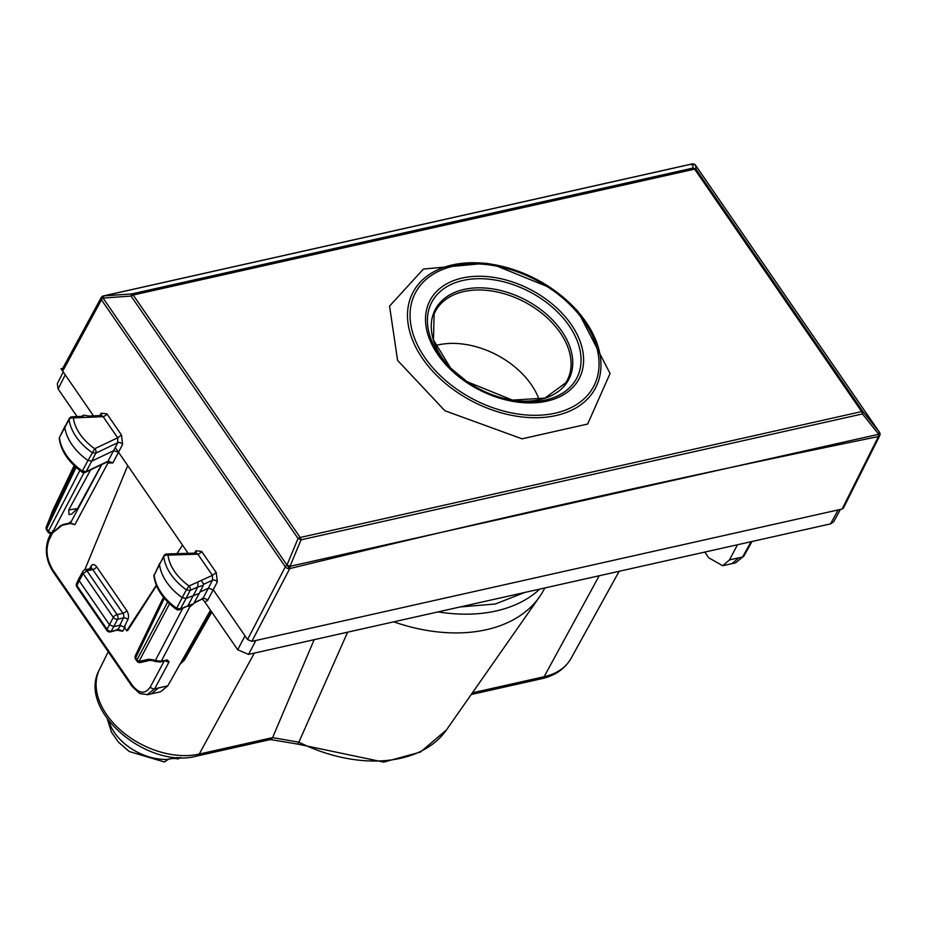 <?xml version="1.0" encoding="UTF-8"?>
<svg xmlns="http://www.w3.org/2000/svg" width="926" height="926" viewBox="0 0 926 926"><rect width="100%" height="100%" fill="white"/><g stroke="black" fill="none" stroke-linecap="round" stroke-linejoin="round"><path stroke-width="1.39" d="M77.356 508.629L71.753 513.999L69.045 514.613L68.755 509.937L77.356 508.629L77.958 507.865L101.536 464.655M90.632 469.841L68.755 509.937M63.223 371.928L57.319 383.711L58.13 389.013L77.101 416.561M694.523 164.353A3.345 2.975 135.8 0 1 695.206 164.851A3.345 3.345 0 0 0 692.139 163.914L103.388 295.926L131.689 293.936L131.052 296.054L103.064 298.079L102.138 296.528A3.345 3.345 0 0 0 101.166 297.64L62.401 369.011L62.702 371.176L93.48 415.855L61.023 368.733L62.771 368.34M735.568 562.846L722.685 565.74L708.703 557.765L704.802 552.081M842.116 509.034L878.404 436.609A3.345 2.246 26.6 0 0 879.7 435.683L843.412 508.108L842.116 509.034L251.872 641.382L247.531 639.542L213.327 589.874L208.512 588.172L199.935 592.084M101.466 415.38L103.11 416.642A3.345 1.539 145.4 0 0 106.907 413.864L121.48 435.012L122.614 444.364A3.345 2.188 26.8 0 0 117.776 442.697L95.795 453.161L91.778 461.102L113.759 450.649L118.597 452.328L127.73 465.593L84.741 569.907M188.152 553.32L182.503 545.125L177.016 553.655M838.134 509.925L830.553 523.885L833.736 521.697L840.403 509.416M731.864 563.679L738.763 557.834L742.606 556.977A3.345 2.246 29 0 0 743.867 556.109L735.545 562.846L742.606 556.977L751.09 541.698M722.685 565.74L729.48 559.917L737.466 544.754M695.658 165.418A3.345 1.539 145.4 0 0 695.6 165.326A3.345 3.345 0 0 0 695.241 164.886A3.345 2.975 135.8 0 1 695.241 164.886L695.206 164.851A3.345 2.975 135.8 0 1 695.484 165.198L692.498 163.89L103.77 295.903L103.145 298.022L102.242 296.586M101.166 297.64A3.345 2.234 28.5 0 0 101.455 299.816L285.324 566.781A3.345 2.211 27.5 0 0 289.664 568.633L286.933 565.045A3.345 1.539 145.4 0 0 285.324 566.781L247.531 639.542M156.494 585.637L127.661 630.56L126.665 630.78L124.13 627.11L127.823 619.726A6.69 3.901 -102.6 0 0 126.712 610.5L96.593 566.77A6.69 3.901 -102.6 0 0 90.968 566.214L89.544 568.807M70.77 523.468L74.856 524.718L70.526 522.854L101.814 464.516M127.73 465.593L182.503 545.125L176.935 553.667M156.344 585.255L126.665 630.78M121.48 435.012L117.683 437.801L117.776 442.697L108.076 461.183L112.903 462.884L122.614 444.364M99.846 415.589L101.166 413.216L101.49 415.346M830.553 523.885L248.562 654.393L237.716 649.763L245.008 635.873M194.217 602.641L202.84 598.705A3.345 2.28 28.3 0 1 207.632 600.418L204.785 601.946L237.716 649.763M203.639 584.283L212.529 580.232A3.345 2.188 -153.2 0 1 217.344 581.91L216.221 572.569L201.648 551.421A3.345 1.539 -34.6 0 1 197.851 554.199L196.173 552.972M193.939 603.15L202.84 598.705L212.529 580.232L212.424 575.359L216.221 572.569M196.219 552.891L195.895 550.762L194.576 553.123M51.972 512.46A3.345 2.477 17.7 0 1 52.03 512.24A3.345 2.477 17.7 0 1 52.122 512.009L74.138 465.593L52.261 511.546M147.072 694.789L154.642 688.817A3.345 2.28 -151.8 0 1 150.313 686.953C145.185 694.442 139.143 693.829 132.163 685.113L52.828 569.93C46.682 559.582 45.432 549.604 49.09 539.974L52.516 532.982M147.709 694.674L160.592 691.78L167.768 685.877L154.642 688.817L169.111 661.847A3.345 2.28 -151.8 0 1 165.592 660.851M210.48 610.211L167.768 685.877M204.785 601.946L202.053 598.555M879.561 432.477A3.345 1.539 145.4 0 0 879.468 432.292L695.6 165.326A3.345 1.539 145.4 0 0 695.519 165.233L696.097 169.354L863.09 411.815L862.453 413.934A3.345 2.002 -101.6 0 0 861.631 411.584L694.639 169.122A3.345 1.539 -34.6 0 1 696.097 169.354L693.099 168.046L692.498 163.89L691.132 164.724M70.237 523.421L71.279 523.618L70.133 522.206M69.728 522.125L70.526 522.854L62.945 524.556A3.345 1.956 77.4 0 1 62.019 525.331L70.226 523.503M82.009 472.063A3.345 3.345 0 0 0 85.377 472.341A3.345 2.222 64.6 0 0 86.106 471.635L91.778 461.102L88.016 460.488L94.741 448.716A46.647 31.195 27.6 0 1 73.339 417.915A3.345 1.632 -92.5 0 0 72.043 416.781A3.345 3.345 0 0 0 69.265 418.483L69.08 419.524A3.345 2.257 -7.4 0 1 73.339 417.915L103.11 416.642L117.683 437.801L94.741 448.716A3.345 2.222 -115.4 0 1 95.795 453.161L92.021 452.525A49.992 33.429 -152.4 0 1 69.08 419.524L59.611 437.188A3.345 3.345 0 0 0 59.31 439.086C61.266 451.46 68.837 462.444 82.009 472.063L82.321 471.01L86.106 471.635L107.717 461.403M107.925 461.727L107.925 463.069L106.965 462.074M117.509 630.05L110.518 631.868L118.389 629.321L122.695 631.219L125.126 626.89M120.704 625.2L117.428 630.074M96.593 566.77A3.345 1.539 145.4 0 1 92.785 569.571L122.915 613.301L117.093 614.609A3.345 1.539 145.4 0 0 113.308 617.364A3.345 2.176 27.3 0 0 117.648 619.216A3.345 1.956 -102.6 0 0 117.093 614.609L86.975 570.867L92.785 569.571A3.345 1.956 -102.6 0 0 90.91 568.506L85.088 569.814A3.345 1.956 77.4 0 1 86.975 570.867L83.19 573.634L79.173 580.741L109.488 624.749L113.829 626.601L119.801 625.258L124.13 627.11M89.023 417.244L88.19 416.839M81.511 416.376L83.745 415.126L88.896 416.052M195.664 553.088L166.773 553.98A3.345 1.597 88.2 0 1 168.023 555.114L168.023 555.114A46.647 31.195 27.6 0 0 189.101 585.984L201.382 580.394L203.546 584.329M879.7 435.683A3.345 3.345 0 0 0 879.468 432.292A3.345 1.539 145.4 0 0 879.387 432.199L879.353 432.164A3.345 2.952 136.1 0 1 878.369 436.574A13953.709 6519.237 145.1 0 0 289.745 568.576L290 566.307L301.043 539.835L298.045 538.515A3.345 1.539 -34.6 0 1 300.174 537.485L861.631 411.584A3.345 1.539 -34.6 0 1 863.09 411.815L879.353 432.164L878.728 434.282L290 566.307L286.933 565.045L103.064 298.079A3.345 1.539 145.4 0 0 101.455 299.816L62.702 371.176M251.872 641.382L289.745 568.576L287.002 564.987L298.045 538.515L131.052 296.054A3.345 1.539 -34.6 0 1 133.182 295.024L694.639 169.122L693.099 168.046L131.689 293.936L133.182 295.024L300.174 537.485A3.345 1.898 -103.7 0 1 301.043 539.835L862.453 413.934L878.728 434.282L878.404 436.609A3.345 2.952 -43.9 0 0 879.387 432.199L695.519 165.233A3.345 2.975 135.8 0 0 695.241 164.886M84.636 417.429L82.171 416.341L72.043 416.781M166.773 553.98A3.345 3.345 0 0 0 163.948 555.704L163.763 556.7A49.992 33.429 27.6 0 0 186.346 589.781L189.101 585.984A3.345 2.211 65.5 0 1 190.119 590.452L186.091 598.393L199.298 593.381L203.257 585.394L197.817 586.945L188.094 605.419L193.476 603.972L199.298 593.381M197.944 581.956L197.828 586.934L190.119 590.452L186.346 589.781L176.646 608.255L180.42 608.926L187.446 606.09M201.382 580.394L212.424 575.359L197.851 554.199L168.023 555.114A3.345 2.269 -6.7 0 0 163.763 556.7L159.504 564.293A50.201 33.568 27.6 0 0 182.329 597.745L186.091 598.393L180.42 608.926A3.345 2.211 65.5 0 1 179.679 609.644L187.457 606.102M163.948 555.693L154.167 575.312A3.345 2.269 173.2 0 0 153.982 576.25A3.345 3.345 0 0 1 154.306 574.375M59.31 439.086A3.345 2.257 -7.5 0 1 59.484 438.137A49.911 33.371 -152.4 0 0 82.321 471.01L88.016 460.488A50.201 33.568 27.6 0 1 64.82 427.118L69.265 418.494M75.145 466.542L46.312 526.882L50.479 516.5L46.312 526.882A3.345 2.246 25.5 0 0 46.728 528.769L48.106 530.76A3.345 2.303 27.8 0 0 52.435 532.612A3.345 0.833 48.7 0 0 52.979 532.635L62.019 525.331M52.122 512.009L50.479 516.511M182.792 608.22L155.348 660.527L161.286 661.245L190.073 606.368M577.94 311.356L610.072 373.491L587.663 424.039L522.033 438.831L444.85 410.727L397.59 360.388L389.557 306.112L423.425 269.061L485.942 263.285L492.933 264.454A103.041 68.894 -152.4 0 1 551.016 288.044A103.041 68.894 -152.4 0 1 572.847 306.159A103.041 68.894 -152.4 0 1 581.424 404.315A103.041 68.894 -152.4 0 1 457.398 392.404A103.041 68.894 -152.4 0 1 409.292 301.668A103.041 68.894 -152.4 0 1 492.933 264.454L551.028 288.055L572.847 306.159L577.94 311.356M159.654 563.39L154.167 575.312A49.911 33.371 -152.4 0 0 176.646 608.255L176.345 609.32C163.242 599.62 155.788 588.6 153.982 576.25M164.307 598.265L135.659 657.877A3.345 2.246 -154.3 0 1 135.312 655.793L163.462 597.235M160.348 662.032A3.345 1.956 -102.6 0 0 161.286 661.245L167.259 659.914L160.348 662.032L154.758 661.395L153.427 660.828L154.017 659.96L154.92 660.527M84.023 472.665L52.435 532.612L60.04 526.443M53.025 532.091A3.345 0.833 48.7 0 0 52.377 530.83M79.173 580.741L78.826 578.657L82.9 571.435A3.345 2.234 -150.6 0 0 83.19 573.634L113.308 617.364L109.488 624.749L106.999 629.263L76.939 585.626A3.345 2.211 -155.4 0 1 76.569 583.588A3.345 3.345 0 0 0 76.858 586.887A3.345 1.539 145.4 0 1 76.939 585.626L79.173 580.741M119.801 625.258L123.459 617.908L117.648 619.216L111.317 631.162A3.345 2.327 -151.1 0 1 106.999 629.263A3.345 1.539 -34.6 0 0 106.918 630.537L76.858 586.887M79.867 470.489L48.048 532.056L46.647 530.031A3.345 1.539 145.4 0 1 46.728 528.769L76.071 467.375M169.539 603.775L138.981 661.442A3.345 2.303 -152.1 0 1 137.025 659.868L135.659 657.877L135.601 659.173A3.345 3.345 0 0 1 135.335 655.747M153.427 660.828L150.232 660.273L140.439 662.507A3.345 1.47 -102.8 0 1 138.981 661.442L148.785 659.219L150.301 660.261M167.699 601.993L137.025 659.868A3.345 1.539 145.4 0 0 136.944 661.141A3.345 3.345 0 0 0 140.439 662.507M539.14 399.685A71.95 48.106 27.6 0 0 507.031 361.071A71.95 48.106 27.6 0 0 435.486 345.583M297.778 744.099L298.866 742.189A129.571 86.639 27.6 0 0 400.657 758.278A129.571 86.639 27.6 0 0 446.413 729.977L420.439 752.074L383.746 762.11L297.778 744.11L270.369 739.55M254.337 653.096L199.229 754.077L272.591 737.628A8.369 4.873 77.4 0 1 270.265 739.573L196.902 756.033A8.369 4.873 -102.6 0 0 199.229 754.077A71.499 47.805 -152.4 0 1 121.943 731.355A71.499 47.805 -152.4 0 1 99.522 669.429C76.569 709.918 147.06 769.761 196.902 756.033M314.18 639.669L272.591 737.628L298.866 742.189L347.62 632.18M393.735 621.832A150.591 100.691 -152.4 0 0 486.347 629.715A150.591 100.691 27.6 0 0 539.534 596.83A150.591 100.691 27.6 0 0 544.071 589.364L544.801 587.964M177.642 757.433A46.763 31.276 -152.4 0 1 168.937 758.95L164.377 761.971L129.189 751.495L118.378 742.085L111.479 732.153L107.404 719.189M179.991 757.537L178.186 758.892L173.59 758.382M115.31 447.571L169.4 526.095M65.225 374.845L58.13 389.013M201.648 551.421L195.895 550.762M217.344 581.91L207.632 600.418M101.166 413.216L106.907 413.864M738.763 557.834L729.48 559.917M122.695 631.219L116.896 630.212M112.903 462.884L107.925 463.069L74.856 524.718M164.133 661.187L150.313 686.953M248.562 654.393L255.842 640.491M132.163 685.113A3.345 1.539 -34.6 0 0 132.071 686.398L52.736 571.203C45.895 559.975 44.575 548.875 48.742 537.89A3.345 2.222 26.1 0 0 49.09 539.974M52.736 571.203A3.345 1.539 -34.6 0 1 52.828 569.93M158.473 687.96L151.413 693.84M91.292 568.332A3.345 2.269 28.6 0 0 90.968 566.214M127.823 619.726A3.345 2.211 -153.5 0 0 123.459 617.908A3.345 1.956 -102.6 0 0 122.915 613.301A3.345 1.539 145.4 0 0 126.712 610.5M167.259 659.914L169.111 661.847M180.269 663.745L184.424 660.076L179.887 664.393M183.186 660.875L211.371 611.507M59.495 526.408L62.945 524.556M46.312 526.894L46.312 526.882A3.345 3.345 0 0 0 46.647 530.031M148.785 659.219L154.017 659.96M458.81 390.564A100.679 67.32 27.6 0 0 587.281 395.564A100.679 67.32 27.6 0 0 550.31 288.623A100.679 67.32 27.6 0 0 421.839 283.622A100.679 67.32 27.6 0 0 458.81 390.564M542.821 296.957A84.208 56.301 27.6 0 0 435.37 292.778A84.208 56.301 27.6 0 0 466.299 382.23A84.208 56.301 27.6 0 0 573.75 386.408A84.208 56.301 27.6 0 0 542.821 296.957M467.04 381.674A81.835 54.727 27.6 0 0 513.189 400.426A81.835 54.727 27.6 0 0 579.618 370.875A81.835 54.727 27.6 0 0 541.409 298.809A81.835 54.727 27.6 0 0 442.906 289.34A81.835 54.727 27.6 0 0 449.723 367.298A81.835 54.727 27.6 0 0 467.005 381.651M536.235 306.344A75.365 50.398 27.6 0 0 445.962 297.315A75.365 50.398 27.6 0 0 450.788 368.386L433.472 339.958L434.12 314.041A74.393 49.738 27.6 0 1 535.054 308.265A74.393 49.738 27.6 0 1 565.809 382.774L544.905 398.122L511.684 400.159A75.365 50.398 27.6 0 0 571.562 372.217A75.365 50.398 27.6 0 0 536.235 306.344M472.399 692.822L544.094 676.744A8.369 4.873 77.4 0 1 541.756 678.7C555.264 675.586 565.057 668.769 571.134 658.247L619.158 571.284M599.203 575.764L544.094 676.744A71.499 47.805 27.6 0 0 571.134 658.247M459.99 606.981L495.341 603.995L524.787 592.443M438.079 611.889A150.591 100.691 27.6 0 0 496.139 610.963A150.591 100.691 27.6 0 0 539.754 589.086M108.874 721.146A46.705 31.229 27.6 0 0 130.219 747.919A46.705 31.229 27.6 0 0 168.659 759.343M743.867 556.109L751.981 541.502M48.742 537.89L50.907 533.469M103.388 295.926A3.345 3.345 0 0 0 102.219 296.47M132.071 686.398L139.722 693.493L147.743 694.662M117.463 630.062L117.243 629.31M100.946 415.543L88.954 416.052M202.204 599.377L202.887 599.307L202.007 598.393M85.377 472.341L107.462 461.831M50.479 516.5L52.608 510.585M203.732 583.6L203.257 585.382M184.424 660.076L211.788 612.121M78.814 578.681L76.569 583.588M106.918 630.537A3.345 3.345 0 0 0 110.495 631.879M85.088 569.814A3.345 3.345 0 0 0 82.865 571.492M187.179 606.217L190.524 606.264L193.476 603.972M64.959 426.191L59.611 437.188M48.002 531.999A3.345 3.345 0 0 0 52.99 532.635M176.345 609.32A3.345 3.345 0 0 0 179.679 609.644M135.578 659.15L136.944 661.141M513.189 400.426L467.017 381.662L449.723 367.298M471.218 694.512L541.756 678.7M446.413 729.977L539.534 596.83M99.522 669.429L108.215 651.765M180.94 757.561L178.186 758.892"/></g></svg>
